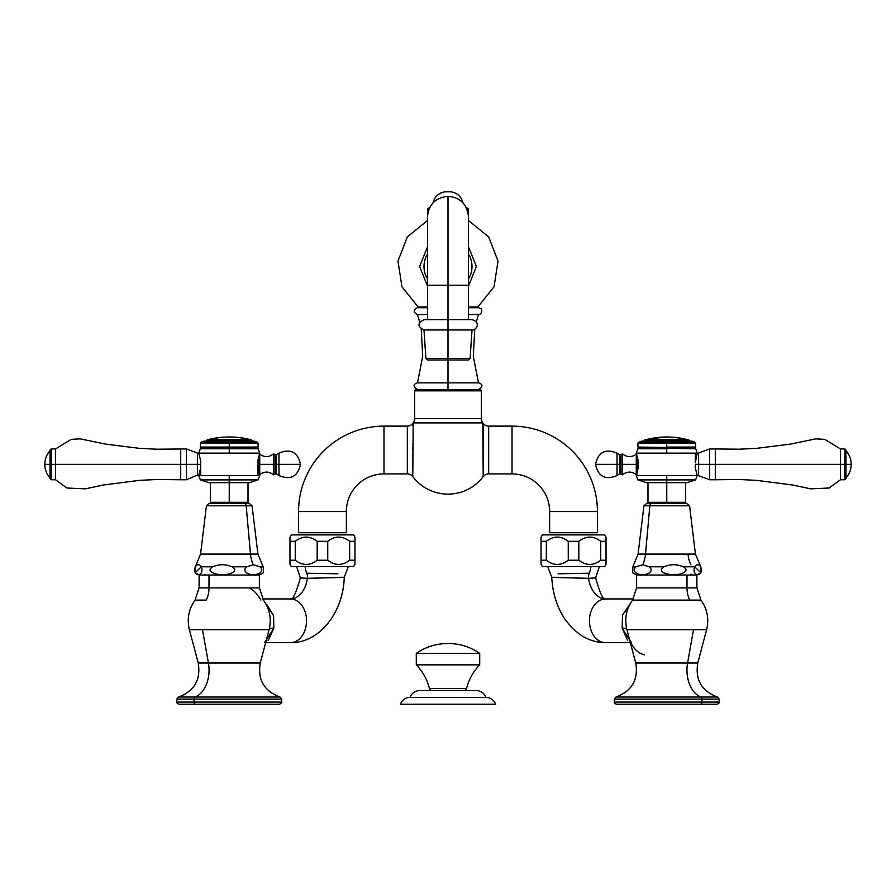 <?xml version="1.0" encoding="UTF-8"?>
<svg xmlns="http://www.w3.org/2000/svg" width="896" height="896" viewBox="0 0 896 896"><rect width="100%" height="100%" fill="white"/><g stroke="black" fill="none" stroke-linecap="round" stroke-linejoin="round"><path stroke-width="1.34" d="M262.998 704.222L195.485 704.222A2.128 1.434 -90 0 1 194.051 702.083L194.051 699.082L281.658 699.082L194.051 699.082L194.051 702.083L176.826 702.083L281.658 702.083L194.051 702.083A2.128 1.434 90 0 0 195.485 704.222L178.954 704.222C176.994 703.315 176.277 702.61 176.826 702.083L176.826 699.082L194.051 699.082A2.128 1.434 -90 0 1 195.115 697.021L280.067 697.021L281.658 699.082L281.658 702.083C282.206 702.61 281.49 703.315 279.53 704.222L195.485 704.222M260.254 663.006L208.421 663.006A27.787 18.648 -90 0 1 195.115 697.021A27.787 18.648 90 0 0 208.421 663.006L202.485 629.754L269.091 629.754L189.392 629.754L202.485 629.754L208.421 663.006L198.229 663.006L260.254 663.006C257.51 679.784 264.118 691.13 280.067 697.021L195.115 697.021A2.128 1.434 90 0 0 194.051 699.082L176.826 699.082L178.416 697.021L195.115 697.021L178.416 697.021C194.365 691.13 200.973 679.784 198.229 663.006L189.392 629.754C186.782 619.002 188.675 609.123 195.059 600.096L206.293 600.096A20.507 13.765 90 0 0 209.003 587.888L209.003 575.042L259.381 575.042L259.381 587.888L199.102 587.888L199.102 575.042L209.003 575.042L209.003 587.888A20.507 13.765 -90 0 1 206.293 600.096L195.059 600.096L199.102 587.888L259.381 587.888L263.413 600.096C269.808 609.123 271.701 619.002 269.091 629.754L260.254 663.006M249.48 575.042L209.003 575.042M249.48 587.888A20.507 13.765 90 0 0 249.48 588.134C253.557 589.994 257.365 593.981 260.893 600.096M264.746 642.387L273.818 628.208L273.605 615.821L266.874 604.666M262.618 598.942L290.338 598.942A21.874 16.218 90 0 1 306.544 620.816A21.874 16.218 90 0 1 290.338 642.69L265.653 642.69L290.338 642.69A21.874 16.218 -90 0 0 306.544 620.816A21.874 16.218 -90 0 0 290.338 598.942L262.618 598.942M307.395 578.323C327.152 577.808 359.139 577.158 337.053 577.326C359.139 577.158 327.152 577.808 307.395 578.323A25.973 17.438 -90 0 1 290.338 598.942A25.973 17.438 90 0 0 307.395 578.323A6.832 4.592 90 0 0 306.768 573.216A16.408 11.01 -90 0 1 305.122 566.619A16.408 11.01 90 0 0 306.768 573.216L337.882 573.81L306.768 573.216A6.832 4.592 -90 0 1 307.395 578.323L300.339 577.909L307.395 578.323M265.698 603.59L273.358 615.026L273.818 628.208A18.928 3.405 12.4 0 0 269.326 628.824A18.928 3.405 -167.6 0 1 273.818 628.208L268.139 640.73M195.115 567.067L195.317 566.787C197.322 564.032 199.315 564.032 201.309 566.787L212.856 566.787C219.218 564.032 225.568 564.032 231.93 566.787L246.77 566.787L253.322 564.749A25.648 19.006 90 0 1 250.499 554.098L200.558 554.098L195.317 566.787C197.322 564.032 199.315 564.032 201.309 566.787C204.938 577.282 191.688 577.282 195.328 566.787L195.115 572.79L201.309 566.787L212.856 566.787C204.266 571.614 217.795 575.512 222.387 574.336C226.99 575.512 240.52 571.614 231.93 566.787L246.77 566.787C240.867 571.614 250.163 575.512 253.322 574.336A5.118 3.786 90 0 1 251.395 575.042A5.118 3.786 -90 0 0 253.322 574.336C256.48 575.512 265.765 571.614 259.874 566.787L263.368 567.067L263.368 572.79L259.134 575.042M244.138 503.395L249.334 503.395L252.056 505.803L257.925 554.098L250.499 554.098A25.648 19.006 -90 0 0 253.322 564.749L259.874 566.787L263.155 566.787L257.925 554.098L250.499 554.098L246.154 505.803L250.499 554.098L200.558 554.098L206.427 505.803L246.154 505.803L206.427 505.803L209.138 503.395L244.138 503.395A2.733 2.027 90 0 1 246.154 505.803L252.056 505.803L246.154 505.803A2.733 2.027 -90 0 0 244.138 503.395L214.346 503.395M253.322 574.336C250.163 575.512 240.867 571.614 246.77 566.787L253.322 564.749L259.874 566.787C265.765 571.614 256.48 575.512 253.322 574.336M231.93 566.787C240.52 571.614 226.99 575.512 222.387 574.336C217.795 575.512 204.266 571.614 212.856 566.787C219.218 564.032 225.568 564.032 231.93 566.787M204.389 574.325L205.162 574.336M263.357 572.802L263.379 567.09M700.515 704.222L616.47 704.222C614.51 703.315 613.794 702.61 614.342 702.083L701.949 702.083A2.128 1.434 90 0 1 700.515 704.222A2.128 1.434 -90 0 0 701.949 702.083L614.342 702.083L614.342 699.082L615.933 697.021C631.882 691.13 638.49 679.784 635.746 663.006L687.579 663.006L635.746 663.006L626.909 629.754L693.515 629.754L626.909 629.754C624.299 619.002 626.192 609.123 632.587 600.096L700.941 600.096C707.325 609.123 709.218 619.002 706.608 629.754L693.515 629.754L687.579 663.006L693.515 629.754L706.608 629.754L697.771 663.006C695.027 679.784 701.635 691.13 717.584 697.021L700.885 697.021A2.128 1.434 90 0 1 701.949 699.082A2.128 1.434 -90 0 0 700.885 697.021L615.933 697.021L700.885 697.021A27.787 18.648 90 0 1 687.579 663.006L697.771 663.006L687.579 663.006A27.787 18.648 -90 0 0 700.885 697.021L717.584 697.021L719.174 699.082L614.342 699.082L701.949 699.082L701.949 702.083L701.949 699.082L719.174 699.082L719.174 702.083L701.949 702.083L719.174 702.083C719.723 702.61 719.006 703.315 717.046 704.222L633.002 704.222M686.997 575.042L686.997 587.888A20.507 13.765 -90 0 0 689.707 600.096L700.941 600.096L696.898 587.888L686.997 587.888L686.997 575.042L696.898 575.042L696.898 587.888L636.619 587.888L636.619 575.042L686.997 575.042L644.605 575.042A5.118 3.786 -90 0 1 642.678 574.336C645.837 575.512 655.133 571.614 649.23 566.787L664.07 566.787C655.323 572.062 669.883 575.534 674.565 574.325C679.101 575.478 691.544 571.155 683.144 566.787L694.691 566.787L700.885 572.79L700.683 566.787C704.312 577.282 691.062 577.282 694.691 566.787C696.685 564.032 698.678 564.032 700.672 566.787C698.678 564.032 696.685 564.032 694.691 566.787L683.144 566.787C691.544 571.155 679.101 575.478 674.565 574.325C669.883 575.534 655.323 572.062 664.07 566.787C670.432 564.032 676.782 564.032 683.144 566.787C676.782 564.032 670.432 564.032 664.07 566.787L649.23 566.787C655.133 571.614 645.837 575.512 642.678 574.336A5.118 3.786 90 0 0 644.605 575.042M632.587 600.096L689.707 600.096A20.507 13.765 90 0 1 686.997 587.888L636.619 587.888L632.587 600.096M633.382 598.942L605.662 598.942L633.382 598.942M605.662 642.69L630.347 642.69L605.662 642.69A21.874 16.218 -90 0 1 589.456 620.816A21.874 16.218 -90 0 1 605.662 598.942A25.973 17.438 90 0 1 588.605 578.323L595.661 577.909L588.605 578.323A25.973 17.438 -90 0 0 605.662 598.942A21.874 16.218 90 0 0 589.456 620.816A21.874 16.218 90 0 0 605.662 642.69C596.478 642.589 588.022 639.957 580.306 634.771L572.712 628.578L565.309 619.752C557.077 607.499 552.563 593.365 551.768 577.371L547.725 566.619M630.336 603.534L622.586 614.992L622.16 628.208L627.693 640.528M558.947 577.326C536.861 577.158 568.848 577.808 588.605 578.323A6.832 4.592 90 0 1 589.232 573.216A16.408 11.01 -90 0 0 590.878 566.619A16.408 11.01 90 0 1 589.232 573.216L558.118 573.81L589.232 573.216A6.832 4.592 -90 0 0 588.605 578.323C568.848 577.808 536.861 577.158 558.947 577.326M631.254 642.376L622.16 628.208A18.995 3.494 166.9 0 1 626.674 628.802A18.995 3.494 -13.1 0 0 622.16 628.208L622.552 615.093L630.202 603.646M627.166 629.754C629.63 644.202 635.41 652.579 644.493 654.886M700.885 567.067L695.442 554.098L645.501 554.098A25.648 19.006 -90 0 1 642.678 564.749L649.23 566.787L642.678 564.749A25.648 19.006 90 0 0 645.501 554.098L649.846 505.803L689.573 505.803L649.846 505.803A2.733 2.027 -90 0 1 651.862 503.395L686.862 503.395L689.573 505.803L695.442 554.098L638.075 554.098L645.501 554.098L649.846 505.803L643.944 505.803L649.846 505.803A2.733 2.027 90 0 1 651.862 503.395L681.654 503.395M636.866 575.042L632.632 572.79L632.632 567.067L636.126 566.787C630.224 571.614 639.52 575.512 642.678 574.336C639.52 575.512 630.224 571.614 636.126 566.787L642.678 564.749L636.126 566.787L632.845 566.787L638.075 554.098L643.944 505.803L646.666 503.395L651.862 503.395M688.016 554.098A25.648 19.006 90 0 0 690.838 564.749M690.838 574.336L692.104 574.302M632.845 566.787L632.643 572.802M483.213 423.461L482.81 422.878A6.832 6.832 0 0 1 481.365 418.678L481.365 390.846A1.098 1.098 0 0 0 480.267 389.76L415.733 389.76A1.098 1.098 0 0 0 414.635 390.846A1.098 1.098 0 0 1 415.733 389.76L480.267 389.76A1.098 1.098 0 0 1 481.365 390.846L481.365 418.678L414.635 418.678L414.635 390.846L481.365 390.846L414.635 390.846L414.635 418.678A6.832 6.832 0 0 1 413.19 422.878L482.81 422.878L483.213 476.638C474.219 487.984 462.482 493.83 448 494.166C433.518 493.83 421.781 487.984 412.787 476.638L413.19 422.878L412.787 476.638C421.781 487.984 433.518 493.83 448 494.166C462.482 493.83 474.219 487.984 483.213 476.638L483.213 475.675M483.213 452.715L483.213 450.52M483.213 441.773L483.213 441.134M412.787 424.726L412.787 425.421M412.787 444.371L412.787 445.088M412.787 447.261L412.787 450.397M412.787 455.056L412.787 455.75M412.787 458.192L412.787 459.043M412.787 461.16L412.787 462.47M412.787 463.422L412.787 467.074M412.787 468.418L412.787 470.624M549.64 532.717L597.442 532.717L549.64 532.717L549.64 511.549L597.442 511.549L597.442 532.717L597.442 511.549L549.64 511.549L549.64 532.717M549.64 511.549A37.621 37.621 0 0 0 512.019 473.928L512.019 426.126A85.422 85.422 0 0 1 597.442 511.549A85.422 85.422 0 0 0 512.019 426.126L512.019 473.928A37.621 37.621 0 0 1 549.64 511.549M483.213 476.638A6.832 6.832 0 0 1 488.667 473.928L488.667 426.126L512.019 426.126L488.667 426.126L488.667 473.928L512.019 473.928L488.667 473.928A6.832 6.832 0 0 0 483.213 476.638L483.213 423.405A6.832 6.832 0 0 0 488.667 426.126A6.832 6.832 0 0 1 483.213 423.405M383.981 426.126L383.981 473.928A37.621 37.621 0 0 0 346.36 511.549L298.558 511.549A85.422 85.422 0 0 1 383.981 426.126A85.422 85.422 0 0 0 298.558 511.549L346.36 511.549A37.621 37.621 0 0 1 383.981 473.928L383.981 426.126L407.333 426.126A6.832 6.832 0 0 0 412.787 423.405A6.832 6.832 0 0 1 407.333 426.126L407.333 473.928L407.333 426.126L383.981 426.126M346.36 532.717L298.558 532.717L298.558 511.549L298.558 532.717L346.36 532.717L346.36 511.549L346.36 532.717M412.787 476.638A6.832 6.832 0 0 0 407.333 473.928A6.832 6.832 0 0 1 412.787 476.638M413.19 422.878L482.81 422.878A6.832 6.832 0 0 1 481.365 418.678L414.635 418.678A6.832 6.832 0 0 1 413.19 422.878M468.507 307.72L478.486 307.72L480.838 308.661C480.323 307.742 483.941 311.091 479.73 314.328L468.507 314.552L478.486 314.552L476.325 322.011M421.221 329.19L422.722 356.261L417.514 382.861L448 382.861L448 389.76L448 360.002L448 382.861L478.486 382.861L473.278 356.261L474.779 329.19M417.536 389.76C412.955 386.478 412.944 384.182 417.514 382.861L478.486 382.861C483.056 384.25 483.045 386.546 478.464 389.76M427.493 307.72L417.514 307.72C413.101 310.005 413.101 312.278 417.514 314.552L427.493 314.552L417.514 314.552L419.675 322.011M541.05 564.346L541.05 560.224L546.336 560.224C553.638 565.802 560.952 565.802 568.254 560.224L578.816 560.224C586.13 565.802 593.432 565.802 600.746 560.224L606.021 560.224L606.021 564.346L604.71 566.619L542.371 566.619L541.05 564.346L542.371 566.619L604.71 566.619L606.021 564.346L606.021 560.224L600.746 560.224L600.746 541.296L606.021 541.296L606.021 560.224L606.021 541.296L600.746 541.296C593.432 535.718 586.13 535.718 578.816 541.296L568.254 541.296C560.952 535.718 553.638 535.718 546.336 541.296L541.05 541.296L541.05 537.174L542.371 534.901L604.71 534.901L606.021 537.174L606.021 541.296L606.021 537.174L604.71 534.901L542.371 534.901L541.05 537.174L541.05 564.346M568.254 560.224C560.952 565.802 553.638 565.802 546.336 560.224L546.336 541.296C553.638 535.718 560.952 535.718 568.254 541.296L568.254 560.224L568.254 541.296L578.816 541.296C586.13 535.718 593.432 535.718 600.746 541.296L600.746 560.224C593.432 565.802 586.13 565.802 578.816 560.224L578.816 541.296L578.816 560.224L568.254 560.224M289.979 564.346L289.979 560.224L295.254 560.224C302.568 565.802 309.87 565.802 317.184 560.224L327.746 560.224C335.048 565.802 342.362 565.802 349.664 560.224L354.95 560.224L354.95 564.346L353.629 566.619L291.29 566.619L289.979 564.346L291.29 566.619L353.629 566.619L354.95 564.346L354.95 560.224L349.664 560.224L349.664 541.296L354.95 541.296L354.95 560.224L354.95 541.296L349.664 541.296C342.362 535.718 335.048 535.718 327.746 541.296L317.184 541.296C309.87 535.718 302.568 535.718 295.254 541.296L289.979 541.296L289.979 537.174L291.29 534.901L353.629 534.901L354.95 537.174L354.95 541.296L354.95 537.174L353.629 534.901L291.29 534.901L289.979 537.174L289.979 564.346M317.184 560.224C309.87 565.802 302.568 565.802 295.254 560.224L295.254 541.296C302.568 535.718 309.87 535.718 317.184 541.296L317.184 560.224L317.184 541.296L327.746 541.296C335.048 535.718 342.362 535.718 349.664 541.296L349.664 560.224C342.362 565.802 335.048 565.802 327.746 560.224L327.746 541.296L327.746 560.224L317.184 560.224M468.507 307.014C480.794 307.014 480.794 307.014 468.507 307.014L477.837 307.014L494.054 286.742L498.019 261.094L488.678 236.891L468.507 220.55M427.493 307.014L418.163 307.014L401.946 286.754L397.981 261.106L407.322 236.891L427.493 220.55M468.507 278.97A24.013 24.013 0 0 0 468.507 254.005A24.013 24.013 0 0 1 468.507 278.97M427.493 278.97A24.013 24.013 0 0 1 427.493 254.005A24.013 24.013 0 0 0 427.493 278.97M448 319.693L448 285.219L468.507 285.219L448 285.219L448 319.693L472.035 319.693C481.387 322.302 476.381 330.21 472.035 329.974L448 329.974L472.035 329.974L470.086 358.422L448 358.422L470.086 358.422L468.395 360.002L448 360.002L448 319.693L448 360.002L427.605 360.002L425.914 358.422L448 358.422L425.914 358.422L423.965 329.974L448 329.974L423.965 329.974C417.334 326.558 417.334 323.12 423.965 319.693L448 319.693M427.493 319.693L427.493 285.219L448 285.219L448 196.347L448 285.219L427.493 285.219L427.493 216.854C428.702 204.4 435.546 197.568 448 196.347C460.23 197.333 467.062 204.176 468.507 216.854L468.507 319.693M446.555 191.778L449.445 191.778A13.675 13.675 0 0 1 462.504 201.41A13.675 13.675 0 0 0 449.445 191.778L446.555 191.778A13.675 13.675 0 0 0 433.496 201.41A13.675 13.675 0 0 1 446.555 191.778M427.773 208.891L429.587 207.827L427.773 208.891A13.675 13.675 0 0 0 429.89 207.222A13.675 13.675 0 0 1 427.762 208.891L427.762 213.517M468.227 208.891L468.227 213.483L468.238 208.891A13.675 13.675 0 0 1 466.11 207.222A13.675 13.675 0 0 0 468.238 208.891L468.238 213.517M432.891 202.989A13.675 13.675 0 0 0 433.496 201.41A13.675 13.675 0 0 1 432.891 202.989M462.504 201.41A13.675 13.675 0 0 0 463.109 202.989A13.675 13.675 0 0 1 462.504 201.41L461.485 201.41L462.504 201.41M434.515 201.41L433.496 201.41L434.515 201.41M495.578 704.222L400.422 704.222A10.226 10.226 0 0 1 410.066 697.39L485.934 697.39A10.226 10.226 0 0 1 495.578 704.222L400.422 704.222A10.226 10.226 0 0 1 410.066 697.39L485.934 697.39A10.226 10.226 0 0 1 495.578 704.222M476.19 690.547A10.226 10.226 0 0 1 485.845 697.39A10.226 10.226 0 0 0 476.19 690.547L419.81 690.547L476.19 690.547M410.155 697.39A10.226 10.226 0 0 1 419.81 690.547A10.226 10.226 0 0 0 410.155 697.39M448 643.518L448 643.518C459.592 643.507 470.165 646.789 479.718 653.363L416.282 653.363C425.835 646.789 436.408 643.507 448 643.518C436.408 643.507 425.835 646.789 416.282 653.363L479.718 653.363L479.718 664.843L416.282 664.843A51.296 51.296 0 0 1 429.453 688.587L466.547 688.587A2.576 2.576 0 0 1 464.05 690.547A2.576 2.576 0 0 0 466.547 688.587A51.296 51.296 0 0 1 479.718 664.843L416.282 664.843L416.282 653.363L416.282 664.843A51.296 51.296 0 0 1 429.453 688.587L466.547 688.587A51.296 51.296 0 0 1 479.718 664.843L479.718 653.363C470.165 646.789 459.592 643.507 448 643.518L448.414 643.518M431.95 690.547A2.576 2.576 0 0 1 429.453 688.587A2.576 2.576 0 0 0 431.95 690.547M697.088 453.578L709.554 448.952L715.299 448.952L715.299 464.352L709.554 464.352L709.554 448.952L709.554 464.352L698.611 464.352L698.611 453.578L698.611 464.352L695.33 464.352L695.33 467.902L697.245 475.563L666.758 475.563L697.245 475.563L695.61 479.886L666.758 479.886L695.61 479.886L687.019 482.675L666.758 482.675L666.758 475.563L636.272 475.563L666.758 475.563L666.758 479.886L637.907 479.886L666.758 479.886L666.758 502.309L685.541 502.309L685.541 482.675L666.758 482.675L666.758 502.309C690.894 502.309 690.894 502.309 666.758 502.309L647.976 502.309L647.976 482.675M666.758 482.675L646.498 482.675L637.907 479.886L636.272 475.563L638.187 467.902L637.403 456.758L637.403 464.352L638.187 464.352L638.187 465.707M636.272 453.141L638.187 460.802C638.187 450.834 638.187 450.834 638.187 460.802L638.187 464.352L638.187 460.802L636.272 453.141L637.818 448.762L666.758 448.762L666.758 453.141L636.272 453.141L666.758 453.141L666.758 448.762L637.818 448.762L639.33 447.888L695.699 448.762L639.33 447.888L637.907 447.07L694.187 447.888L637.907 447.07L637.907 443.173L666.758 443.173L666.758 447.07L695.61 447.07L666.758 447.07L666.758 443.173L695.61 443.173L637.907 443.173L639.128 441.952L666.758 441.952L639.128 441.952L641.906 441.056L666.758 441.056L666.758 441.952L666.758 441.056L691.611 441.056L694.389 441.952L666.758 441.952L666.758 443.173L666.758 441.952L694.389 441.952L695.61 443.173L695.61 447.07L694.187 447.888L695.699 448.762L697.245 453.141L666.758 453.141L697.245 453.141L695.33 462.616L695.33 453.578M655.95 437.696L655.95 437.651A84.627 77.818 90 0 1 656.858 437.55L645.154 439.757L655.95 437.651L649.914 438.637L666.59 436.957L677.701 437.662L688.374 439.757L645.154 439.757A1.635 1.635 0 0 0 643.955 441.056A1.635 1.635 0 0 1 645.154 439.757L688.374 439.757A1.635 1.635 0 0 1 689.562 441.056L666.758 441.056M697.245 453.141L695.33 462.616M636.53 474.824L638.187 467.902M845.947 464.352L845.947 478.654L844.861 479.752L840.482 479.752L840.482 448.952L844.861 448.952L845.947 450.05L845.947 464.352L844.861 464.352L844.861 479.752L844.861 464.352L840.482 464.352L844.861 464.352L844.861 448.952L844.861 464.352L845.947 464.352C845.947 446.79 845.947 446.79 845.947 464.352L845.947 478.027C849.386 474.118 851.133 469.56 851.2 464.352L845.947 464.352L851.2 464.352C851.133 459.144 849.386 454.586 845.947 450.677M695.33 466.088L695.33 464.352L698.611 464.352L698.611 475.126L698.611 464.352L709.554 464.352L709.554 479.752L709.554 464.352L715.299 464.352L715.299 479.752L709.554 479.752L697.088 475.126M715.299 464.352L840.482 464.352L840.482 448.952L824.802 439.365L815.808 438.85L790.53 444.08L756.594 448.347L739.178 449.21L715.299 448.952L715.299 479.752L739.178 479.494L756.594 480.357L792.434 484.971L810.746 488.858L829.114 488.018L840.482 479.752L840.482 464.352L715.299 464.352M617.019 453.141L619.707 455.011L619.707 464.352L619.707 455.011L622.53 453.869L622.53 464.352L636.283 464.352L636.283 454.059C631.646 457.542 627.066 457.475 622.53 453.869L622.53 464.352L621.062 464.352L621.062 454.507L621.062 464.352L622.53 464.352L622.53 474.835L621.062 474.197L621.062 464.352L619.707 464.352L621.062 464.352L621.062 474.197L619.707 473.693L619.707 464.352L617.019 464.352C617.019 449.882 617.019 449.882 617.019 464.352L595.526 464.352L617.019 464.352C617.019 478.822 617.019 478.822 617.019 464.352L617.019 453.141C605.394 448.314 598.226 452.054 595.526 464.352C598.226 476.65 605.394 480.39 617.019 475.563L617.019 464.352L619.707 464.352L619.707 473.693L617.019 475.563M637.403 471.946L637.403 464.352L637.403 471.946M637.403 475.07L636.283 474.645L636.283 464.352L622.53 464.352L622.53 474.835C627.066 471.229 631.646 471.162 636.283 474.645L636.283 464.352L637.403 464.352L636.283 464.352L636.283 454.059L637.403 453.634M668.483 436.968L672.09 437.248A84.683 84.683 0 0 1 673.4 437.338L674.811 437.427A84.347 43.68 -90 0 1 675.528 437.472A84.683 72.453 90 0 1 675.696 437.494A84.683 72.453 -90 0 0 675.528 437.472L675.528 437.416A84.739 72.498 90 0 1 675.998 437.472A84.28 14.638 90 0 0 675.483 437.528A84.683 84.683 0 0 0 667.307 437.08L649.914 438.637L655.95 437.651M670.454 437.046L672.09 437.192A84.739 84.739 0 0 1 673.4 437.282L674.811 437.371A84.403 43.702 -90 0 1 675.528 437.416L675.528 437.472A84.347 43.68 90 0 0 674.811 437.427L673.4 437.338A84.683 84.683 0 0 0 672.09 437.248L680.008 438.066A84.739 84.739 0 0 1 681.531 438.312L684.029 438.794L681.531 438.312A84.739 84.739 0 0 0 680.008 438.066L685.272 439.051M689.562 441.056A1.635 1.635 0 0 0 688.374 439.757L681.766 438.424A84.683 84.683 0 0 0 677.152 437.718L677.701 437.696M664.642 436.979L659.994 437.226M665.661 437.013L666.59 436.957L665.661 437.013M670.454 437.114L671.63 437.226M679.683 438.066L680.008 438.122A84.683 84.683 0 0 1 681.531 438.368A84.683 84.683 0 0 0 680.008 438.122M684.029 438.794L681.531 438.368L684.029 438.805M653.867 438.054L650.238 438.648L653.867 438.054M257.813 465.707L257.813 464.352L258.597 464.352L258.597 456.758L257.813 467.902L259.728 475.563L258.093 479.886L249.502 482.675L229.242 482.675L248.024 482.675L248.024 502.309L229.242 502.309C253.366 502.309 253.366 502.309 229.242 502.309L229.242 479.886L258.093 479.886L229.242 479.886L229.242 475.563L259.728 475.563L229.242 475.563L229.242 502.309L210.459 502.309L210.459 482.675M257.813 460.802L259.728 453.141L229.242 453.141L229.242 448.762L258.182 448.762L229.242 448.762L229.242 447.888L256.67 447.888L229.242 447.888L229.242 447.07L258.093 447.07L229.242 447.07L229.242 443.173L258.093 443.173L229.242 443.173L229.242 453.141L198.755 453.141L259.728 453.141L257.813 462.997M259.728 453.141L258.182 448.762L256.67 447.888L258.093 447.07L258.093 443.173L256.872 441.952L229.242 441.952L229.242 441.056L254.094 441.056L256.872 441.952L201.611 441.952L229.242 441.952L229.242 443.173L229.242 441.056L252.045 441.056A1.635 1.635 0 0 0 250.846 439.757A1.635 1.635 0 0 1 252.045 441.056M200.67 460.802L198.755 453.141L200.67 460.802L200.67 467.902L198.755 475.563L229.242 475.563L198.755 475.563L200.39 479.886L229.242 479.886L200.39 479.886L208.981 482.675L229.242 482.675M229.242 441.056L204.389 441.056L201.611 441.952L200.39 443.173L229.242 443.173L200.39 443.173L200.39 447.07L229.242 447.07L200.39 447.07L201.813 447.888L229.242 447.888L201.813 447.888L200.301 448.762L229.242 448.762L200.301 448.762L198.755 453.141M198.755 475.563L200.67 467.902L200.67 475.126M259.728 475.563L257.813 467.902L257.813 475.07M200.67 462.616L200.67 464.352L197.389 464.352L197.389 453.578L197.389 464.352L186.446 464.352L186.446 448.952L186.446 464.352L180.701 464.352L180.701 448.952L180.701 464.352L200.67 464.352L200.67 466.088M50.053 478.027C46.614 474.118 44.867 469.56 44.8 464.352C44.867 459.144 46.614 454.586 50.053 450.677L50.053 464.352L44.8 464.352L51.139 464.352L51.139 448.952L51.139 464.352L55.518 464.352L51.139 464.352L51.139 479.752L51.139 464.352L50.053 464.352L50.053 450.05L51.139 448.952L55.518 448.952L55.518 479.752L55.518 464.352L180.701 464.352L55.518 464.352L55.518 448.952L71.198 439.365L80.192 438.85L105.47 444.08L139.406 448.347L156.822 449.21L186.446 448.952L198.912 453.578M50.053 464.352L50.053 478.654L51.139 479.752L55.518 479.752L66.886 488.018L85.254 488.858L103.566 484.971L139.406 480.357L156.822 479.494L180.701 479.752L180.701 464.352L180.701 479.752L186.446 479.752L186.446 464.352L186.446 479.752L197.389 475.126L197.389 464.352L197.389 475.126L198.912 475.126M274.938 464.352L273.47 464.352L273.47 453.869L274.938 454.507L274.938 464.352L276.293 464.352L276.293 455.011L274.938 454.507L274.938 474.197L276.293 473.693L276.293 464.352L274.938 464.352L274.938 474.197L273.47 474.835L273.47 464.352L274.938 464.352M278.981 475.563L276.293 473.693L276.293 464.352L278.981 464.352L278.981 475.563C290.606 480.39 297.774 476.65 300.474 464.352L278.981 464.352C278.981 449.882 278.981 449.882 278.981 464.352C278.981 478.822 278.981 478.822 278.981 464.352L300.474 464.352C297.774 452.054 290.606 448.314 278.981 453.141L278.981 464.352L276.293 464.352L276.293 455.011L278.981 453.141M258.597 453.634L259.717 454.059L259.717 464.352L258.597 464.352L258.597 471.946L258.597 464.352L273.47 464.352L273.47 453.869C268.934 457.475 264.354 457.542 259.717 454.059L259.717 474.645C264.354 471.162 268.934 471.229 273.47 474.835L273.47 464.352L259.717 464.352L259.717 474.645L258.597 475.07M206.438 441.056A1.635 1.635 0 0 1 207.626 439.757L250.846 439.757L207.626 439.757A1.635 1.635 0 0 0 206.438 441.056M231.504 436.979L226.856 436.99L231.504 437.035A84.75 84.75 0 0 1 232.512 437.069L233.453 437.058A84.806 84.806 0 0 1 237.798 437.382L236.79 437.416L237.798 437.382A84.806 84.806 0 0 0 233.453 437.058L232.512 437.069A84.75 84.75 0 0 0 231.504 437.035L226.856 436.99L231.504 436.979M226.957 436.99L228.278 437.013M225.781 437.08A84.75 84.75 0 0 1 226.856 437.046A84.75 84.75 0 0 0 225.781 437.08M222.757 437.282L223.664 437.259A84.683 84.683 0 0 0 219.666 437.618L220.248 437.427A84.806 84.806 0 0 0 218.165 437.674L218.736 437.73A84.683 84.683 0 0 0 214.749 438.334L215.656 438.043L214.749 438.323A84.683 84.683 0 0 1 218.736 437.73L218.165 437.674A84.806 84.806 0 0 1 220.248 437.427L219.666 437.618A84.683 84.683 0 0 1 223.664 437.259L222.757 437.282M240.778 437.875A84.683 84.683 0 0 0 236.79 437.416A84.683 84.683 0 0 1 240.778 437.875L239.77 437.685L240.778 437.808M237.798 437.461L236.79 437.36L237.798 437.461M695.33 467.902L697.245 475.563M237.798 437.438L239.77 437.606A84.806 84.806 0 0 1 250.846 439.757A84.806 84.806 0 0 0 239.77 437.606M215.656 438.043A84.806 84.806 0 0 0 207.626 439.757A84.806 84.806 0 0 1 215.656 438.043L217.84 437.774M220.573 437.45L222.757 437.203A84.806 84.806 0 0 1 224.862 437.069A84.806 84.806 0 0 0 222.757 437.203M407.333 473.928L383.981 473.928L407.333 473.928M289.979 560.224L289.979 541.296L295.254 541.296L295.254 560.224L289.979 560.224M541.05 560.224L541.05 541.296L546.336 541.296L546.336 560.224L541.05 560.224M348.275 566.619L344.232 577.371C343.403 611.251 320.376 643.115 290.338 642.69M290.338 598.942L290.304 598.942C292.499 600.734 295.848 593.723 300.339 577.909L296.643 566.619M195.115 572.79L199.349 575.042M599.357 566.619L595.661 577.909C600.006 593.51 603.355 600.522 605.696 598.942L605.662 598.942M700.885 572.79L696.651 575.042M468.507 246.859L476.381 266.482L468.507 286.104M427.493 246.859L419.619 266.482L427.493 286.104M648.782 438.939L649.914 438.637M666.59 437.013L664.642 437.035M658.011 437.461L659.994 437.282"/></g></svg>
